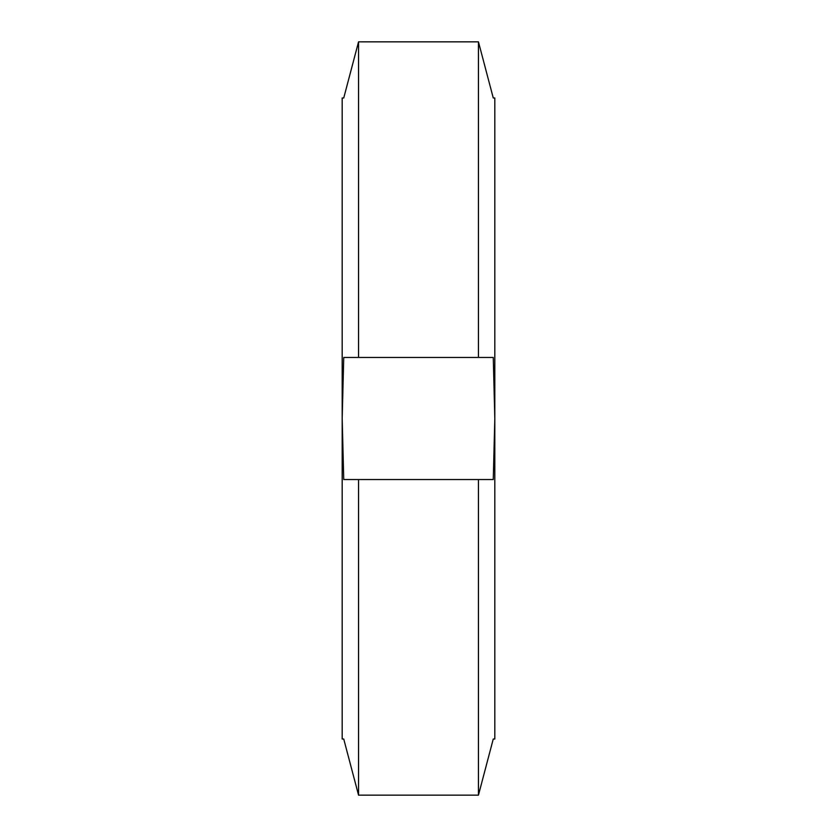 <?xml version="1.0" encoding="UTF-8"?>
<svg xmlns="http://www.w3.org/2000/svg" width="837" height="837" viewBox="0 0 837 837"><rect width="100%" height="100%" fill="white"/><g stroke="black" fill="none" stroke-linecap="round" stroke-linejoin="round"><path stroke-width="1.26" d="M478.45 795.15L478.45 479.549L358.55 479.549L358.55 795.15L478.45 795.15L493.265 739.019L478.45 795.15M478.45 479.549L493.265 479.549L494.813 418.5L494.813 739.019L493.265 739.019M343.735 739.019L358.55 795.15L343.735 739.019L342.187 739.019L342.187 418.5L343.735 479.549L358.55 479.549M358.55 41.85L358.55 357.451L478.45 357.451L478.45 41.85L358.55 41.85L343.735 97.981L358.55 41.85M493.265 97.981L478.45 41.85L493.265 97.981L494.813 97.981L494.813 418.5L493.265 357.451L478.45 357.451M358.55 357.451L343.735 357.451L342.187 418.5L342.187 97.981L343.735 97.981"/></g></svg>
